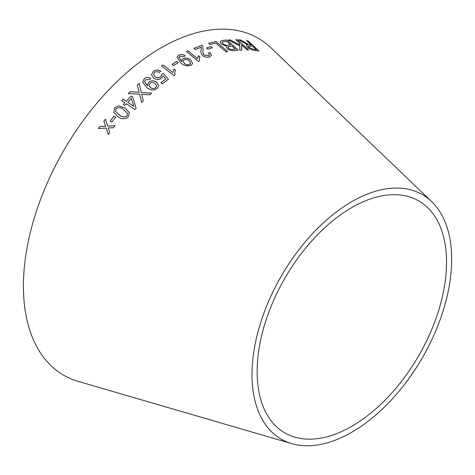 <?xml version="1.0" encoding="UTF-8"?>
<svg xmlns="http://www.w3.org/2000/svg" width="475" height="475" viewBox="0 0 475 475"><rect width="100%" height="100%" fill="white"/><g stroke="black" fill="none" stroke-linecap="round" stroke-linejoin="round"><path stroke-width="0.71" d="M291.81 443.674L78.256 381.395A194.542 112.32 -60 0 1 63.703 150.563A194.542 112.32 -60 0 1 270.887 47.749L431.603 201.548A141.176 81.51 -60 0 1 441.162 316.807A141.176 81.51 -60 0 1 351.838 432.185A141.176 81.51 -60 0 1 291.81 443.674A141.176 81.51 -60 0 1 281.248 276.159A141.176 81.51 -60 0 1 431.603 201.548M98.307 128.511L106.269 128.096L108.252 134.496L109.778 132.46L108.252 127.858L113.335 127.817L114.956 125.732L107.683 126.065L105.414 119.225L103.841 121.238L105.688 126.302L99.875 126.427L98.307 128.511M110.111 121.095L111.768 122.158L115.805 117.129L114.148 116.06L110.111 121.095M125.174 108.146L118.643 105.741L114.707 107.7L113.774 112.225L117.853 116.488C121.268 119.373 124.753 119.492 128.309 116.856L129.378 112.723L125.174 108.146L118.643 105.741M130.233 91.693L128.298 93.569L139.632 94.175L141.568 102.564L143.278 100.914L141.698 94.216L149.732 94.852L151.608 93.147L141.342 92.417L139.205 83.345L137.299 85.067L139.228 92.298L130.233 91.693L128.303 93.605M126.35 103.776L134.983 109.588L136.123 108.353L132.709 97.031L131.213 96.021L126.249 101.252L123.055 99.103L121.659 100.617L124.848 102.766L123.316 104.441L124.812 105.45L126.35 103.776M148.841 82.11L147.529 84.841L147.689 85.832L144.548 81.694L145.463 79.8L149.494 79.574L150.765 78.286C148.396 77.057 146.205 77.235 144.186 78.832L142.619 82.074L146.87 87.596C150.136 90.363 153.591 90.666 157.231 88.498L158.733 85.601L156.625 82.157C154.007 80.388 151.412 80.376 148.841 82.11L147.529 84.859M163.073 75.899L165.799 78.969L160.894 82.709L162.373 83.832L168.482 79.194L163.204 73.399L161.601 74.296L161.648 75.175L160.58 76.903C158.751 78.084 156.922 78.031 155.093 76.736L153.597 74.183L154.618 72.414C156.138 71.476 157.724 71.487 159.368 72.455L160.817 71.185C158.181 69.724 155.687 69.807 153.348 71.446L151.614 74.296L151.644 75.086L153.633 78.084C156.251 79.847 158.893 79.901 161.542 78.244L163.073 75.899M172.847 72.485L162.99 64.986L161.494 66.031L174.141 75.662L175.103 74.985L174.776 72.598L175.471 70.157L173.981 69.023L172.841 72.532L162.99 64.986M172.081 64.303L173.595 65.508L178.285 62.664L176.765 61.459L172.081 64.303M183.107 58.645L181.717 60.367L181.788 61.584L178.938 57.327L179.9 56.187L183.873 56.632L185.179 55.759C182.911 54.352 180.749 54.162 178.689 55.183L177.038 57.166L180.886 62.943C183.956 65.758 187.346 66.542 191.057 65.283L192.601 63.513L190.748 59.897C188.284 58.015 185.737 57.6 183.107 58.645L181.717 60.39M197.327 58.573L187.963 50.777L186.443 51.478L198.461 61.483L199.441 61.026L199.31 58.579L200.005 56.929L198.592 55.747L197.315 58.621L187.963 50.777M210.122 52.511L208.466 52.933L209.528 54.963L208.507 55.818L204.155 54.993C202.89 53.283 202.576 51.65 203.205 50.095L202.694 46.194L201.851 45.285L193.871 48.361L195.284 49.537L201.222 47.203L201.192 50.006C200.474 51.787 200.937 53.651 202.582 55.593C205.016 57.273 207.385 57.695 209.689 56.846L211.458 55.409L210.122 52.511L208.448 52.98M206.388 47.963L207.83 49.204L212.402 47.827L210.959 46.58L206.388 47.963M227.703 51.615L216.03 41.515L208.656 43.326L210.033 44.519L215.864 43.047L226.159 51.953L227.703 51.615M226.189 46.485L227.109 48.593C229.526 50.35 231.794 51.027 233.908 50.623L238.224 50.148L226.848 39.971L222.454 40.458L220.091 41.491L221.362 44.068L226.343 46.176L226.201 46.455M228.178 40.031L239.833 45.82L239.762 50.19L241.781 50.059L241.597 44.858L247.237 49.911L248.662 49.928L237.292 39.734L235.861 39.722L239.804 43.255L239.839 44.893L230.138 39.888L228.178 40.031M244.144 42.144L240.445 39.912L238.634 39.781L247.54 44.715L246.335 45.125L247.481 47.197C249.969 49.222 252.237 50.261 254.291 50.32L258.911 50.997L247.968 40.88L246.608 40.648L251.465 45.143L249.042 44.751L240.445 39.912M351.838 426.277A133.938 77.33 -60 0 1 294.892 437.172A133.938 77.33 -60 0 1 284.869 278.249A133.938 77.33 -60 0 1 427.512 207.468A133.938 77.33 -60 0 1 436.578 316.813A133.938 77.33 -60 0 1 351.838 426.277M251.465 45.143L249.007 44.804L244.114 42.198M240.409 39.965L238.604 39.835M246.323 45.149L247.54 44.715M258.881 51.051L247.968 40.88M247.938 40.927L246.572 40.702M248.93 47.369L248.253 46.051L252.718 46.307L256.34 49.649L252.991 49.246L248.93 47.369L248.241 46.075M256.34 49.649L253.021 49.192L248.959 47.316M239.839 44.893L230.114 39.942L228.154 40.084M241.751 50.113L241.597 44.858M248.633 49.982L237.292 39.734M237.263 39.787L235.832 39.775M238.195 50.196L226.848 39.971M226.818 40.019L222.454 40.458M222.431 40.506L220.079 41.515M228.445 48.242L228.095 46.621L231.931 46.016L235.368 49.091L233.041 49.412C231.687 49.845 230.161 49.459 228.445 48.242L228.071 46.675M228.095 46.621L227.78 46.954M222.959 43.854L222.211 42.281L222.805 41.853L226.676 41.319L230.589 44.816L227.893 45.178C226.415 45.588 224.77 45.143 222.959 43.854L222.199 42.305M230.589 44.816L227.917 45.131C226.438 45.535 224.794 45.089 222.983 43.807M235.368 49.091L233.065 49.358C231.717 49.792 230.185 49.406 228.469 48.195M227.685 51.668L216.03 41.515M216.006 41.568L208.638 43.379M212.378 47.874L210.936 46.633L206.37 48.011M211.452 55.427L210.104 52.565M209.517 54.987L208.507 55.818M208.489 55.872L204.155 54.993M204.137 55.047C202.878 53.331 202.564 51.698 203.187 50.142L202.694 46.194M202.677 46.247L201.851 45.285M201.833 45.333L193.859 48.408M199.993 56.982L198.574 55.795L197.523 57.766M187.952 50.825L186.432 51.532M199.417 61.038L199.298 58.603M192.595 63.537L190.736 59.945C188.272 58.063 185.725 57.647 183.095 58.692M181.48 61.346L181.788 61.584M181.468 61.394L178.933 57.35M185.167 55.807C182.899 54.399 180.737 54.209 178.683 55.231L178.689 55.183M178.683 55.231L177.033 57.19M190.534 63.288L189.608 64.434C187.803 65.111 186.075 64.802 184.431 63.507L183.095 61.103L184.074 59.909C185.802 59.185 187.5 59.446 189.163 60.681L190.54 63.264L189.62 64.392C187.809 65.063 186.087 64.754 184.442 63.466L183.095 61.103M178.279 62.712L176.759 61.507L172.069 64.345M175.465 70.205L173.975 69.065L172.841 72.532M162.984 65.028L161.488 66.078M175.091 74.991L174.776 72.616M160.888 82.751L165.799 78.969M168.482 79.236L163.204 73.399M163.198 73.441L161.595 74.343M161.648 75.192L160.58 76.903M160.58 76.944C158.751 78.126 156.922 78.072 155.093 76.778L155.093 76.736M155.093 76.778L153.597 74.219M160.811 71.226C158.175 69.766 155.687 69.849 153.348 71.487L153.348 71.446M153.348 71.487L151.614 74.314M158.733 85.619L156.625 82.199C154.007 80.429 151.412 80.418 148.841 82.151M147.363 85.607L147.689 85.832M147.369 85.643L144.548 81.73M150.765 78.327C148.396 77.093 146.205 77.277 144.192 78.874L144.186 78.832M144.192 78.874L142.619 82.092M156.613 85.951L155.741 87.744C153.959 88.878 152.202 88.831 150.474 87.602L148.972 85.316L149.892 83.434C151.584 82.252 153.312 82.234 155.064 83.386L156.613 85.91L155.741 87.709C153.959 88.843 152.202 88.795 150.474 87.566L148.972 85.316M136.135 108.383L132.709 97.031M132.715 97.066L131.213 96.021M131.219 96.051L126.249 101.252M126.255 101.288L123.055 99.103M123.061 99.138L121.665 100.653M123.322 104.47L124.848 102.766M133.754 106.305L127.751 102.297L131.326 98.468L133.754 106.305L127.745 102.262M139.228 92.298L130.239 91.728M143.284 100.949L141.698 94.216M151.614 93.183L141.342 92.417M141.342 92.453L139.205 83.345M139.205 83.386L137.305 85.102M129.384 112.735L125.18 108.175M118.649 105.777L114.707 107.7M114.712 107.73L113.78 112.237M127.538 113.561L126.979 115.959C124.212 117.491 121.642 117.129 119.272 114.879L115.603 111.322L116.048 108.603C118.815 107.118 121.386 107.492 123.749 109.731L127.538 113.561L126.968 115.93C124.201 117.462 121.63 117.099 119.261 114.849L115.603 111.322M115.817 117.159L114.16 116.09L110.123 121.119M105.426 119.249L103.859 121.262L105.699 126.326L99.887 126.451L98.325 128.535M108.27 134.52L106.269 128.096M114.968 125.762L107.683 126.065"/></g></svg>
